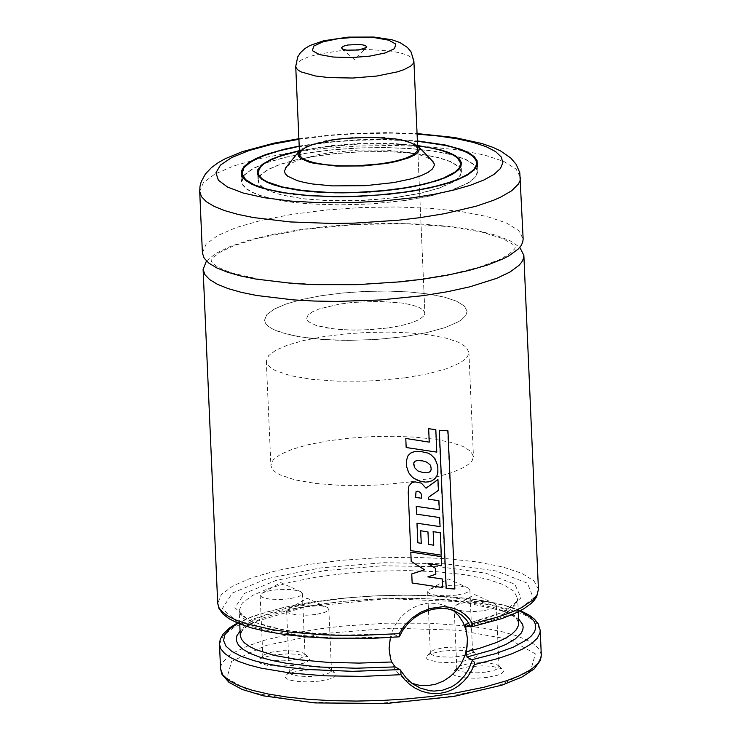 <?xml version="1.0" encoding="UTF-8"?>
<svg xmlns="http://www.w3.org/2000/svg" width="741" height="741" viewBox="0 0 741 741"><rect width="100%" height="100%" fill="white"/><g stroke="black" fill="none" stroke-linecap="round" stroke-linejoin="round"><path stroke-width="0.56" stroke-dasharray="3.71 2.78" d="M293.612 665.372L278.31 666.279L267.918 665.474L260.869 663.547L259.535 662.723L258.609 660.907L260.434 658.749L262.749 657.582L274.105 654.831L288.842 653.831L298.086 654.349L307.617 656.683L309.516 658.36L309.553 659.583L307.719 661.435L303.801 663.167L293.612 665.372M320.075 681.053L308.617 681.942L297.567 681.563L289.194 679.979L285.998 678.404L285.072 676.589L286.897 674.43L289.212 673.263L300.568 670.512L315.305 669.512L324.558 670.031L334.08 672.365L335.979 674.041L336.016 675.264L334.191 677.117L330.264 678.849L320.075 681.053M461.124 661.667L449.667 662.565L438.616 662.176L428.372 659.851L427.038 659.027L426.112 657.211L427.946 655.044L430.252 653.886L441.617 651.126L456.354 650.135L465.598 650.654L475.12 652.988L477.019 654.664L477.056 655.887L472.832 658.916L461.124 661.667M487.606 677.357L476.139 678.247L465.089 677.867L454.844 675.533L453.511 674.708L452.584 672.893L454.418 670.735L456.725 669.568L468.09 666.807L482.826 665.816L492.07 666.335L501.592 668.669L503.5 670.346L503.528 671.568L501.703 673.421L497.785 675.153L487.606 677.357M393.36 633.981L359.135 635.269L326.031 634.555L295.974 631.888L270.771 627.423L252.042 621.495L242.955 616.308L240.297 613.585L239.167 610.603L240.297 614.493L243.344 618.235L248.263 621.782L254.978 625.098L263.398 628.136L284.887 633.175L311.535 636.639L341.879 638.334L357.912 638.483L390.609 637.371L393.36 633.981L398.575 636.797L334.71 638.26L278.171 633.351L238.472 622.912L222.281 608.685L232.331 593.069L266.908 578.693L320.214 567.967L383.273 562.706L445.489 563.781L496.396 571.024L527.444 583.204L533.4 598.283L513.254 613.724L470.405 626.932M206.452 261.017L215.668 253.533L230.405 246.382L250.115 239.825L274.068 234.11L301.365 229.451L330.977 226.033L361.812 223.967L392.702 223.337L422.5 224.162L450.102 226.422L474.453 230.025L494.664 234.841L509.975 240.677L519.802 247.337M202.395 252.977L206.044 244.252L217.548 235.61L236.342 227.496L261.471 220.299L291.685 214.399L325.456 210.074L361.099 207.554L396.824 206.961L430.845 208.323L461.448 211.574L487.106 216.548L506.538 222.995L518.756 230.599L523.146 238.972M299.207 146.088L323.354 142.494L358.125 139.716L384.459 139.28L417.387 140.929M403.66 200.728L371.936 203.914L339.295 204.988L308.2 203.858L293.992 202.488L281.052 200.616L259.915 195.513L252.125 192.373L246.401 188.927L242.853 185.241L241.547 181.378L244.243 174.95L252.718 168.587L266.565 162.612L285.081 157.314L307.339 152.961L332.227 149.784L358.496 147.922L384.82 147.487L409.884 148.487L432.438 150.877L451.343 154.545L465.663 159.296L474.657 164.891L477.899 171.06L476.37 175.969L471.433 180.878L467.719 183.286L451.954 190.15L430.123 196.096L403.66 200.728M403.502 200.644L371.899 203.821L339.359 204.886L308.386 203.756L294.233 202.395L269.937 198.19L260.267 195.439L252.505 192.317L246.809 188.881L243.27 185.213L241.974 181.36L244.65 174.959L253.098 168.615L266.899 162.659L285.35 157.379L307.524 153.044L332.329 149.877L358.496 148.024L384.727 147.589L409.708 148.589L432.179 150.969L451.019 154.619L465.283 159.352L474.249 164.937L477.473 171.078L475.954 175.969L473.916 178.424L467.33 183.268L451.621 190.104L429.873 196.022L403.502 200.644M397.537 197.319L370.241 200.061L356.152 200.755L328.458 200.728L303.152 198.829L282.164 195.198L267.112 190.122L262.184 187.158L259.137 183.981L258.007 180.656L260.323 175.126L267.621 169.652L279.542 164.502L295.483 159.945L314.638 156.203L336.053 153.461L358.663 151.859L381.319 151.488L402.9 152.35L422.314 154.406L438.589 157.564L450.908 161.649L458.651 166.466L461.439 171.782L460.124 175.997L455.872 180.23L452.677 182.305L439.107 188.214L420.314 193.327L397.537 197.319M397.38 197.226L384.023 198.81L356.171 200.654L328.587 200.626L303.384 198.736L282.488 195.124L274.17 192.753L267.501 190.066L262.592 187.112L259.554 183.953L258.433 180.637L260.739 175.135L268.001 169.68L279.876 164.558L295.742 160.01L314.823 156.286L336.155 153.554L358.672 151.961L381.235 151.59L402.715 152.442L422.055 154.499L438.255 157.638L450.528 161.714L458.244 166.512L461.013 171.801L459.707 175.997L455.474 180.211L452.288 182.277L438.774 188.158L420.064 193.253L397.38 197.226M299.281 150.923L322.983 146.829L358.311 143.754L385.135 143.448L417.729 145.755M286.6 166.706L291.241 163.316L298.299 160.102L318.565 154.61L331.06 152.526L358.579 150.071L386.209 150.117L410.069 152.683L419.508 154.813L426.816 157.398L431.744 160.362M299.41 150.775L303.069 147.987L308.728 145.338L325.216 140.799L335.441 139.076L358.014 137.048L380.67 137.104L400.177 139.243L413.71 143.161L417.591 145.616M387.784 327.976L363.738 329.977L347.649 329.958L332.95 328.856L315.916 325.364L309.154 322.066L307.385 320.223L306.728 318.297L308.071 315.073L312.313 311.896L319.232 308.904L339.628 304.079L352.068 302.485L378.364 301.337L402.168 303.032L411.625 304.866L418.785 307.246L423.278 310.044L424.899 313.128L424.139 315.583L419.814 319.251L411.931 322.687L401.011 325.66L387.784 327.976L371.926 329.569L355.597 330.106L340.054 329.541L326.485 327.911L315.916 325.364L309.154 322.066L307.385 320.223L306.728 318.297L308.071 315.073L312.313 311.896L319.232 308.904L339.628 304.079L352.068 302.485L378.364 301.337L402.168 303.032L411.625 304.866L418.785 307.246L423.278 310.044L424.899 313.128L424.139 315.583L419.814 319.251L411.931 322.687L401.011 325.66L387.784 327.976M403.475 336.738L376.289 339.471L348.298 340.388L334.682 340.138L309.479 338.239L288.582 334.626L273.586 329.569L268.687 326.614L265.649 323.447L264.528 320.14L266.834 314.629L274.096 309.164L285.97 304.042L301.837 299.494L320.918 295.77L342.249 293.038L364.757 291.445L387.321 291.065L408.81 291.926L428.141 293.982L444.341 297.122L456.613 301.198L464.329 306.005L467.108 311.294L465.802 315.499L461.56 319.714L458.373 321.779L444.869 327.661L426.149 332.765L403.475 336.738L376.289 339.471L348.298 340.388L321.659 339.415L298.382 336.636L280.265 332.255L273.586 329.569L268.687 326.614L265.649 323.447L264.528 320.14L266.834 314.629L274.096 309.164L285.97 304.042L301.837 299.494L320.918 295.77L342.249 293.038L364.757 291.445L387.321 291.065L408.81 291.926L428.141 293.982L444.341 297.122L456.613 301.198L464.329 306.005L467.108 311.294L465.802 315.499L461.56 319.714L458.373 321.779L444.869 327.661L426.149 332.765L403.475 336.738M409.81 481.983L382.625 484.716L368.601 485.401L341.027 485.374L315.823 483.484L294.927 479.862L279.931 474.805L275.031 471.841L271.993 468.683L270.873 465.367L273.179 459.855L280.441 454.39L292.306 449.259L308.182 444.711L327.263 440.978L348.585 438.255L371.102 436.662L393.666 436.282L415.145 437.144L434.476 439.2L450.685 442.349L462.949 446.425L470.665 451.232L473.443 456.521L472.137 460.726L470.378 462.847L464.718 467.015L451.204 472.906L432.494 478.001L409.81 481.983M453.186 610.334L445.221 605.693L437.422 603.47L427.816 603.183L419.1 605.091L412.098 608.231L405.66 612.668L400.029 618.235L395.407 624.728L391.952 631.925L389.794 639.566L389.006 647.375L389.618 655.081L391.6 662.408L394.897 669.086L399.38 674.884L404.892 679.599L412.052 683.378M483.086 610.797L474.509 611.51L463.505 611.112L457.419 609.862L455.011 608.685L454.14 607.333L456.817 604.693L464.468 602.489L475.027 601.349L485.642 601.572L493.45 603.1L495.034 603.832L496.285 605.925L494.525 607.676L491.709 608.907L483.086 610.797M485.763 672.124L477.185 672.837L466.182 672.439L460.096 671.189L457.688 670.012L456.817 668.66L457.178 667.65L460.254 665.687L469.637 663.408L481.817 662.593L489.458 663.019L497.331 664.955L498.573 665.844L498.962 667.252L497.869 668.577L494.386 670.235L485.763 672.124M456.613 595.116L448.027 595.829L437.033 595.431L430.947 594.18L428.539 593.004L427.668 591.651L430.345 589.021L437.987 586.816L448.546 585.668L459.161 585.89L466.978 587.418L468.553 588.159L469.813 590.244L468.71 591.568L465.237 593.226L456.613 595.116M459.29 656.443L450.704 657.156L439.709 656.758L433.624 655.507L431.216 654.331L430.345 652.978L430.706 651.969L433.781 650.005L443.164 647.727L455.345 646.912L462.986 647.338L470.859 649.264L472.1 650.163L472.489 651.571L471.387 652.895L467.914 654.553L459.29 656.443M315.564 614.493L306.978 615.206L295.983 614.808L288.508 613.002L286.619 611.029L289.296 608.398L296.946 606.194L307.506 605.045L318.121 605.267L325.929 606.796L327.513 607.537L328.763 609.621L327.67 610.945L324.188 612.603L315.564 614.493M318.241 675.82L309.664 676.533L298.669 676.135L291.185 674.329L289.305 672.356L289.666 671.355L292.732 669.392L302.124 667.113L314.304 666.289L321.946 666.715L329.81 668.651L331.051 669.549L331.44 670.948L329.68 672.708L326.864 673.93L318.241 675.82M289.101 598.811L280.515 599.525L269.52 599.126L262.045 597.32L260.156 595.347L262.833 592.717L270.484 590.512L281.043 589.364L291.658 589.586L299.466 591.114L301.05 591.855L302.3 593.949L300.54 595.699L297.725 596.922L289.101 598.811M291.778 660.138L283.192 660.852L272.206 660.453L266.121 659.203L263.703 658.027L262.842 656.674L264.361 654.664L272.03 652.052L283.72 650.691L295.483 651.033L303.347 652.969L304.588 653.858L304.977 655.266L303.884 656.591L300.401 658.249L291.778 660.138M435.513 574.034L427.65 576.711L441.979 578.814L442.349 587.437L411.959 582.815L411.57 573.766L424.38 569.625L411.023 561.224L410.616 551.906L440.941 556.472L441.33 565.429L427.761 563.466L435.254 568.171L435.828 574.21M421.379 498.063L415.358 497.257L415.831 491.311L417.405 490.977L419.749 491.931L421.101 493.969L421.638 498.248M408.041 492.181L408.634 485.957L411.709 482.437L414.895 481.706L421.045 482.91L425.76 488.023L437.607 479.455L438.079 490.227L428.242 497.109L428.363 499.054L438.561 500.508L438.95 509.53L416.025 506.186L416.368 513.995L439.32 517.394L439.719 526.443L416.766 523.044L417.618 542.588L421.008 543.144L420.462 530.575L427.696 531.742L428.242 544.218L433.448 545.024L432.864 531.529L439.987 532.464L440.969 554.972L410.551 550.424L408.226 492.367M430.938 469.201L430.021 471.452L427.437 472.601L423.157 472.517L417.683 470.785L414.784 468.266L413.376 464.524L414.33 461.411L417.415 460.3L422.463 460.745L428.141 462.847L430.308 465.135L431.253 469.377M406.188 464.32L406.54 458.827L407.587 455.984L409.282 453.788L412.913 451.741L419.814 451.13L427.826 452.946L432.753 456.234L436.718 462.792L437.662 467.552L437.523 472.73L435.486 477.473L432.957 479.844L429.9 481.28L426.64 481.891L421.675 481.53L413.163 477.815L408.523 472.545L406.818 468.071L406.383 464.514M436.44 451.954L405.985 447.332L405.586 438.274L428.937 441.969L428.354 428.548L435.458 429.474L436.792 452.13M454.455 588.836L445.85 588.298L438.95 430.104L447.555 430.678L454.872 588.993M405.262 377.771L378.077 380.494L364.053 381.189L336.47 381.161L311.276 379.272L290.379 375.65L275.383 370.593L270.474 367.638L267.436 364.479L266.315 361.163L268.622 355.652L275.893 350.197L287.758 345.065L303.634 340.517L322.705 336.785L344.037 334.061L366.545 332.468L389.118 332.088L410.597 332.95L429.928 335.006L446.138 338.146L458.401 342.222L466.117 347.029L468.896 352.318L467.59 356.523L465.83 358.635L460.17 362.812L446.656 368.694L427.946 373.788L405.262 377.771M323.076 633.592L391.711 628.164L458.244 630.248L509.512 639.409L535.354 653.858L530.649 670.716L496.322 686.657L439.163 698.522L370.509 703.95L303.958 701.875L252.69 692.696L226.866 678.247L231.6 661.389L265.936 645.448L323.076 633.592M541.291 654.961L539.522 649.7L534.706 644.689L526.944 640.002L516.375 635.741L503.204 631.98L487.689 628.794L470.118 626.247L430.225 623.237L386.57 623.19L342.481 626.108L321.335 628.618L296.798 632.592L264.833 640.141L247.661 645.995L234.388 652.33L229.349 655.609L222.643 662.287L221.022 665.64L220.577 668.956M219.493 644.346L223.143 635.611L234.656 626.96L253.441 618.828L278.57 611.621L308.775 605.712L342.546 601.386L378.188 598.867L413.904 598.274L447.925 599.636L478.529 602.896L504.186 607.879L523.609 614.335L535.826 621.958L540.226 630.341M519.923 610.964L507.113 606.305L491.014 602.34L472.045 599.173L450.685 596.894L427.501 595.542L403.076 595.171L378.04 595.773L353.059 597.348L328.763 599.858L305.774 603.22L284.701 607.361L266.075 612.168L250.384 617.522L238.028 623.274M240.056 631.036L248.8 624.487L262.231 618.263L279.885 612.566L301.105 607.611L325.151 603.582L351.151 600.608L378.179 598.811L405.253 598.246L431.41 598.941L455.715 600.858L477.297 603.943L495.377 608.074L509.299 613.113L518.58 618.874M240.241 635.222L243.409 627.627L253.403 620.115L269.715 613.057L291.537 606.805L317.769 601.673L347.094 597.913L378.049 595.727L409.069 595.208L438.607 596.394L465.191 599.219L487.467 603.554L504.343 609.158L514.949 615.771L518.765 623.061L517.135 619.448L513.18 616.04L502.907 610.955L462.106 601.794L386.839 598.617L304.977 607.027L254.876 621.838L245.243 627.701L241.575 631.443L240.241 635.222M239.751 623.978L239.167 610.603L242.335 603.017L252.329 595.505L268.64 588.447L290.463 582.194L316.694 577.063L346.019 573.302L376.974 571.116L407.995 570.598L437.533 571.783L464.116 574.608L486.392 578.943L503.269 584.547L513.874 591.161L517.69 598.45L517.514 600.534L515.532 604.758L511.429 608.982L505.269 613.131L492.376 619.087L469.099 626.201M393.703 634.074L335.58 635.111L284.516 630.396L248.985 620.717L234.869 607.685L244.493 593.439L276.263 580.36L324.919 570.598L382.402 565.781L439.2 566.698L485.901 573.191L514.782 584.204L521.062 597.894L503.685 612.01L465.533 624.209M538.429 589.327L534.039 580.935L521.821 573.321L502.398 566.865L476.741 561.882L446.138 558.621L412.116 557.26L376.391 557.853L340.749 560.372L306.987 564.698L276.773 570.607L251.653 577.813L232.859 585.936L221.355 594.588L217.706 603.322M199.709 191.428L203.358 182.712L214.862 174.07L233.656 165.956L258.785 158.769L288.99 152.868L322.77 148.543L358.412 146.023L394.138 145.431L428.159 146.792L458.762 150.034L484.429 155.008L503.852 161.455L516.069 169.059L520.46 177.423M298.91 139.28L331.931 135.353L357.866 133.658L392.369 133.158L417.081 134.121M473.999 170.189L469.248 174.07L458.29 179.683L443.174 184.824L431.095 187.881L403.16 192.845L361.349 196.587L332.987 197.041L293.844 194.596L282.478 192.984L263.296 188.714L255.765 186.111L249.754 183.249L245.354 180.174M241.631 173.57L244.308 167.16L252.764 160.825L266.556 154.86L285.007 149.58L307.191 145.255L331.987 142.077L358.153 140.225L384.384 139.79L409.365 140.79L431.836 143.17L450.676 146.82L464.94 151.562L473.907 157.138L477.139 163.279M299.216 146.32L331.857 141.781L358.135 139.919L384.486 139.484L417.396 141.161L395.212 139.725L357.357 139.938L329.884 141.966L299.216 146.31M299.41 150.645L331.644 145.569L358.301 143.559L393.628 143.522L417.581 145.486M461.439 171.782L461.097 163.983L459.791 168.207L455.53 172.431L443.924 178.516L433.031 182.221L412.756 187.001L397.195 189.52L369.898 192.262L355.81 192.956L328.115 192.929L315.036 192.206L302.81 191.03L281.83 187.408L273.475 185.028L266.769 182.323L261.842 179.359L258.794 176.191L257.673 172.866L258.007 180.656M260.739 166.53L267.103 161.955L276.708 157.611L289.222 153.646L304.199 150.201L321.103 147.394L358.32 144.069L395.685 144.134L412.774 145.458L427.992 147.589L440.793 150.442L450.75 153.933L457.484 157.935M295.724 66.375L297.067 63.161L301.309 59.984L308.237 56.992L317.491 54.343L341.064 50.583L354.198 49.656L367.36 49.434L391.174 51.129L400.631 52.963L407.782 55.334L412.283 58.131L413.904 61.216M465.191 624.098L485.031 618.809L500.796 612.89L513.291 605.462L516.875 601.414L517.69 598.45L518.274 611.816M421.759 279.061L452.501 273.837L478.723 267.297L498.943 259.85L508.789 254.413L514.671 248.911L515.227 247.466L512.633 244.234L502.796 238.593L481.409 231.961L449.546 226.69L404.957 223.745L356.319 224.458L302.93 229.506L256.932 238.417L233.082 246.04L220.133 252.246L213.473 257.155L211.018 260.749L212.435 263.018L216.428 266.149L223.569 269.807L233.239 273.299L258.915 279.162L283.525 282.377L316.296 284.461L351.475 284.59L387.256 282.756L421.759 279.061M298.882 138.724L326.188 135.39L354.717 133.334L386.552 132.611L417.063 133.565M241.195 173.172L241.547 181.378M477.537 162.853L477.899 171.06M241.714 175.543L241.974 181.36M477.223 165.262L477.473 171.078M258.183 174.996L258.433 180.637M460.772 166.151L461.013 171.801M299.559 154.184L299.707 157.583M417.739 149.024L424.899 313.128L417.739 149.024M266.315 361.163L270.873 465.367M468.896 352.318L473.443 456.521M411.227 683.054L412.83 683.943M445.221 605.693L454.27 610.751M237.407 623.014L253.691 615.928L284.035 607.324L310.386 602.313L339.387 598.506L369.944 596.06L400.872 595.06L430.984 595.551L459.124 597.496L480.557 600.238L496.007 603.155L509.391 606.638L520.515 610.649M495.034 603.832L474.731 594.569L455.307 605.564M454.14 607.333L456.817 668.66M496.34 605.49L499.017 666.817M457.178 667.65L453.01 671.948M498.573 665.844L503.102 669.762M468.553 588.159L448.249 578.888L428.835 589.892M427.668 591.651L430.345 652.978M469.868 589.808L472.545 651.135M430.706 651.969L426.538 656.257M472.1 650.163L476.62 654.071M327.513 607.537L307.209 598.265L287.786 609.269M286.619 611.029L289.305 672.356M328.828 609.185L331.505 670.512M289.666 671.355L285.498 675.644M331.051 669.549L335.58 673.458M301.05 591.855L280.746 582.583L261.323 593.587M260.156 595.347L262.842 656.674M302.356 593.504L305.042 654.831M263.203 655.674L259.035 659.962M304.588 653.858L309.117 657.776M342.046 48.813L354.633 59.688L366.23 47.748"/><path stroke-width="1.11" d="M238.028 623.274L229.691 628.979L224.829 634.778L223.569 640.539L225.94 646.133L231.868 651.432L241.242 656.304L253.82 660.639L269.335 664.344L287.406 667.317L307.617 669.512L352.559 671.327L400.01 669.623L406.059 677.848L411.95 683.304L420.277 688.111L429.78 690.742L434.291 691.084L442.646 690.195L451.093 687.102L455.326 684.564L459.429 681.303L464.792 675.403L468.599 669.429L472.35 660.444L474.259 662.083L474.305 664.612L471.48 670.79L467.867 676.44L463.449 681.553L458.327 685.971L452.788 689.408L446.832 691.835L440.46 693.243L433.92 693.604L427.52 692.872L421.268 691.057L415.201 688.176L409.69 684.425L404.947 679.923L400.974 674.69L362.293 676.385L324.641 675.811L290.194 672.995L260.971 668.113L248.856 664.973L238.658 661.435L230.516 657.545L224.56 653.358L220.874 648.94L219.493 644.346L220.577 668.956L222.791 674.866L228.876 680.46L238.667 685.61L251.931 690.167L268.353 694.048L287.527 697.142L308.969 699.374L332.181 700.69L356.578 701.069L381.578 700.486L406.55 698.967L430.91 696.54L454.038 693.261L483.966 687.259L506.714 680.701L519.043 675.875L528.815 670.79L532.686 668.187L538.318 662.889L541.041 657.582L541.291 654.961L540.226 630.341L539.967 632.971L537.244 638.279L531.612 643.568L523.183 648.745L512.114 653.71L498.6 658.369L474.314 664.612M519.802 247.337L523.859 255.376L523.415 258.692L521.794 262.036L519.015 265.38L510.049 271.984L496.785 278.301L469.711 286.85L447.647 291.685L423.111 295.659L380.068 299.985L335.756 301.439L314.184 301.041L293.566 299.901L256.719 295.502L241.205 292.325L228.033 288.564L217.465 284.312L209.694 279.635L204.877 274.624L203.108 269.381L217.706 603.322L219.077 607.916L222.772 612.335L228.728 616.521L236.87 620.412L247.068 623.95L273.021 629.776L288.406 631.971L322.854 634.787L341.416 635.352L360.506 635.361L399.186 633.666L399.334 636.825L402.224 631.137L407.559 623.978L414.293 617.846L420.684 613.752L427.057 610.917L433.133 609.195L441.052 608.324L447.629 608.852L454.27 610.751L461.569 614.984L466.552 619.939L470.896 626.988L465.191 624.098L467.488 639.011L466.441 651.71L466.96 657.026L471.832 659.749L494.969 653.812L513.532 647.069L526.805 639.77L531.278 636L534.252 632.212L535.687 628.433L535.576 624.7L533.928 621.051L530.741 617.522L519.923 610.964M400.01 669.623L395.138 666.9L391.683 661.991L390.6 658.795L389.09 648.838L390.238 638.761M399.186 633.666L404.734 625.163L412.144 617.901L420.897 612.149L430.215 608.435L443.127 606.666L449.213 607.222L454.974 608.759L460.393 611.269L465.181 614.622L469.21 618.716L472.526 623.589L496.813 617.346L510.317 612.687L521.395 607.722L532.992 599.914L537.179 594.597L538.429 589.327L536.679 596.69L534.104 600.451L531.269 603.359L523.794 608.787L513.893 613.881L501.657 618.642L470.859 627.016M203.108 269.381L206.452 261.017M417.063 133.565L454.613 137.52L481.937 143.522L493.043 147.403L500.508 150.895L510.725 157.972L516.218 164.4L519.802 172.709L523.146 238.972L522.701 242.288L521.08 245.623L518.292 248.976L509.326 255.571L503.213 258.776L487.939 264.88L468.988 270.437L446.925 275.272L422.398 279.246L401.242 281.756L357.143 284.664L313.471 284.627L292.852 283.488L255.997 279.088L240.482 275.911L227.311 272.151L216.743 267.899L208.981 263.222L204.164 258.22L202.395 252.977L199.709 191.428L199.987 186.463L201.181 181.767L205.461 173.913L211.491 167.568L218.438 162.52L225.366 158.648L242.066 151.738L273.781 143.198L298.882 138.724M417.387 140.929L445.156 144.986L461.087 149.395L468.923 152.868L474.305 156.684L477.121 160.751L477.213 165.299L473.962 170.226L467.358 175.08L457.586 179.739L444.924 184.046L429.761 187.89L412.533 191.141L387.71 194.374L355.217 196.513L338.933 196.782L307.839 195.652L280.691 192.41L259.554 187.306L251.764 184.166L246.04 180.721L242.492 177.034L241.195 173.172L241.427 171.041L243.882 166.744L248.911 162.483L256.405 158.333L266.204 154.406L284.72 149.108L299.207 146.088M417.729 145.755L433.207 148.339L441.886 150.525L452.019 154.378L456.697 157.277L459.587 160.362L460.661 163.594L459.355 167.79L455.113 172.005L443.553 178.062L432.707 181.758L419.702 185.046L404.938 187.844L383.662 190.604L355.81 192.447L328.226 192.419L303.023 190.53L282.136 186.917L267.14 181.86L262.231 178.905L259.193 175.747L258.072 172.44L259.934 167.457L263.453 164.141L268.724 160.899L279.681 156.286L299.281 150.923M431.744 160.362L434.087 163.557L434.291 165.299L432.577 168.846L428.085 172.357L420.999 175.7L411.57 178.766L393.86 182.555L365.369 185.685L332.2 185.889L312.73 184.009L304.468 182.508L297.447 180.693L287.721 176.238L285.229 173.7L284.424 171.041L286.6 166.706M417.591 145.616L419.249 147.987L419.415 149.404L418.017 152.276L414.376 155.119L408.634 157.842L396.546 161.436L386.626 163.391L363.516 165.928L336.618 166.095L314.128 163.353L308.432 161.881L300.54 158.268L298.53 156.212L297.873 154.054L299.41 150.775M380.615 163.854L356.569 165.854L340.49 165.836L325.781 164.734L313.591 162.622L304.847 159.676L301.985 157.953L300.216 156.11L299.559 154.184L300.902 150.969L305.144 147.783L312.072 144.791L332.459 139.975L344.898 138.382L371.195 137.233L395.009 138.928L404.456 140.762L411.616 143.133L416.118 145.94L417.739 149.024L416.97 151.47L412.644 155.138L404.762 158.565L393.851 161.538L380.615 163.854M412.052 683.378L419.684 685.379L427.677 685.647L435.699 684.184L443.396 681.044L450.454 676.357L456.586 670.327L461.513 663.204L465.052 655.294L467.034 646.921L467.386 638.436L466.089 630.202L463.199 622.57L458.836 615.854L453.186 610.334M472.35 660.444L471.832 659.749M399.334 636.825L374.992 638.196L327.911 638.158L305.848 636.806L285.433 634.611L267.149 631.61L251.375 627.868L238.417 623.44L228.969 618.679L222.958 614.011L218.956 608.435L217.706 603.322M470.896 626.988L472.665 625.673L472.526 623.589M400.798 670.281L400.974 674.69M435.828 574.21L427.928 576.887L442.331 578.99L442.701 587.604L412.153 583L411.755 573.951L424.639 569.81L411.209 561.419L410.801 552.091L441.293 556.639L441.682 565.596L428.039 563.651L435.569 568.338L435.828 574.21M421.638 498.248L415.59 497.443L416.062 491.496L417.961 491.237L420.573 492.645L421.49 494.627L421.638 498.248M408.226 492.367L408.837 486.152L411.922 482.623L415.127 481.891L421.333 483.104L426.047 488.208L437.959 479.622L438.431 490.403L428.539 497.294L428.659 499.23L438.904 500.684L439.302 509.697L416.257 506.372L416.599 514.18L439.672 517.57L440.071 526.61L416.988 523.229L417.85 542.773L421.259 543.329L420.703 530.76L427.983 531.927L428.53 544.403L433.763 545.2L433.17 531.705L440.33 532.64L441.312 555.148L410.736 550.609L408.226 492.367M431.253 469.377L430.336 471.628L427.733 472.777L423.435 472.693L417.905 470.961L414.414 467.478L413.756 462.903L415.219 461.124L417.655 460.485L422.74 460.921L426.927 462.189L430.632 465.329L431.253 469.377M420.286 481.289L414.349 478.649L411.533 476.444L408.708 472.702L406.744 467.052L406.448 460.689L407.782 456.178L410.551 453.14L414.654 451.547L420.073 451.315L428.159 453.14L430.725 454.52L435.041 458.772L437.82 466.126L437.875 472.906L436.764 476.185L434.643 478.945L431.753 480.863L428.622 481.854L425.214 482.104L420.286 481.289M436.792 452.13L406.179 447.518L405.781 438.459L429.252 442.145L428.668 428.724L435.81 429.65L436.792 452.13M454.872 588.993L446.221 588.465L439.311 430.271L447.962 430.836L454.872 588.993M358.801 50.008L346.769 50.156L342.722 49.184L341.453 47.757L343.315 46.238L347.862 44.997L360.107 44.46L364.748 45.303L366.73 46.655L366.545 47.424L358.801 50.008M395.138 666.9L356.097 668.234L318.797 666.983L286.007 663.223L272.086 660.49L260.165 657.248L250.467 653.562L243.178 649.496L238.426 645.124L236.305 640.53L236.851 635.806L240.056 631.036M518.58 618.874L522.637 624.385L523.174 627.238L522.701 630.137L521.238 633.064L515.356 638.89L505.686 644.559L492.496 649.913L466.96 657.026M391.683 661.991L358.987 663.093L327.42 662.334L298.734 659.731L274.494 655.452L256.053 649.718L249.337 646.402L244.419 642.845L241.371 639.103L240.241 635.222L239.751 623.978M518.274 611.816L518.561 625.237L516.421 629.628L511.985 634.009L505.325 638.316L496.553 642.466L479.779 648.245L466.441 651.71M469.099 626.201L465.367 627.099M520.46 177.423L520.015 180.739L518.394 184.083L511.688 190.752L500.527 197.226L493.376 200.339L476.204 206.193L444.239 213.723L419.712 217.697L398.556 220.197L354.457 223.115L332.348 223.467L290.157 221.939L253.311 217.539L237.796 214.362L224.625 210.611L214.056 206.35L206.285 201.682L201.478 196.671L199.709 191.428M417.081 134.121L438.19 136.001L457.095 138.789L473.258 142.383L486.226 146.699L495.636 151.618L501.231 156.99L502.852 162.677L500.444 168.513L494.09 174.33L483.947 179.97L470.322 185.278L453.575 190.104L434.198 194.309L412.709 197.782L382.273 201.052L350.725 202.738L319.593 202.728L290.389 201.043L264.528 197.754L243.261 193.031L227.626 187.093L218.363 180.23L215.937 172.773L220.457 165.086L231.711 157.546L249.143 150.506L271.91 144.319L298.91 139.28M245.354 180.174L241.631 173.57L241.714 175.543M241.631 173.57L242.733 169.244L246.401 164.919L256.599 158.611L266.325 154.665L278.134 151.025L299.216 146.31L279.274 150.738L262.944 155.943L250.986 161.695L243.928 167.725L242.094 173.774L245.567 179.563L254.2 184.824L267.584 189.326L285.128 192.864L306.033 195.281L329.356 196.458L354.031 196.356L378.947 194.957L402.984 192.345L419.804 189.65L435.078 186.399L448.416 182.675L459.466 178.581L467.951 174.209L473.656 169.68L476.426 165.113L476.204 160.621L472.99 156.314L466.858 152.303L457.975 148.7L446.564 145.588L417.396 141.161L445.082 145.236L456.178 148.089L468.664 153.192L473.962 157.046L476.722 161.158L477.139 163.279L473.999 170.189M417.581 145.486L440.265 149.728L448.87 152.526L455.354 155.684L459.568 159.139L461.421 162.807L460.856 166.595L457.901 170.411L452.612 174.181L445.119 177.794L424.278 184.259L397.333 189.196L377.058 191.419L356.023 192.641L335.127 192.817L315.277 191.928L297.298 190.029L281.96 187.186L269.928 183.527L261.703 179.211L257.646 174.413L257.914 169.346L262.509 164.224L271.234 159.259L283.71 154.665L299.41 150.645M457.484 157.935L461.097 163.983L459.716 168.179L452.288 174.302L438.728 180.146L419.99 185.222L405.216 188.01L383.755 190.789L355.513 192.641L341.369 192.864L314.388 191.845L302.096 190.641L281.071 186.945L272.753 184.528L266.149 181.795L261.397 178.84L258.6 175.784L257.673 172.866L260.739 166.53M295.724 66.375L297.734 56.9L300.429 52.759L304.884 48.582L309.96 45.516L323.65 40.764L348.224 37.124L374.029 37.05L391.97 39.773L399.945 42.543L407.439 47.47L410.996 51.824L413.904 61.216L413.145 63.67L410.671 66.125L403.928 69.654L397.593 71.812L376.78 76.045L352.744 78.037L329.05 77.61L315.481 75.99L301.013 71.868L298.151 70.145L296.381 68.302L295.724 66.375L299.707 157.583M369.787 56.131L351.234 57.594L333.246 57.038L319.39 54.565L312.406 50.675L313.684 46.127L322.965 41.829L338.405 38.634L356.967 37.17L374.955 37.726L388.812 40.199L395.787 44.09L394.518 48.637L385.237 52.935L369.787 56.131M523.859 255.376L538.429 589.327M477.139 163.279L477.223 165.262M258.072 172.44L258.183 174.996M460.661 163.594L460.772 166.151M298.586 151.849L285.304 168.318M418.508 146.607L433.179 161.862M412.83 683.943L420.277 688.111M220.577 668.956L221.939 674.31L228.95 682.331L242.196 689.454L263.379 695.836L314.814 702.922L386.376 703.478L454.057 696.401L502.046 685.119L521.942 677.042L534.233 668.901L540.43 660.333L541.291 654.961M219.493 644.346L220.207 639.427L222.921 634.352L229.821 627.738L237.407 623.014M520.515 610.649L529.417 615.28L534.437 619.143L538.105 623.598L540.226 630.341M413.904 61.216L417.739 149.024"/></g></svg>
